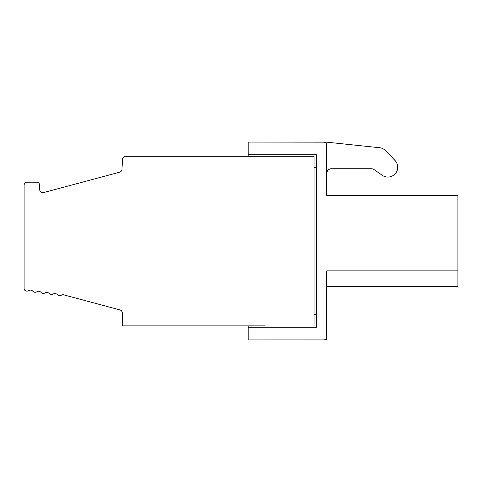 <?xml version="1.0" encoding="UTF-8"?>
<svg xmlns="http://www.w3.org/2000/svg" width="482" height="482" viewBox="0 0 482 482"><rect width="100%" height="100%" fill="white"/><g stroke="black" fill="none" stroke-linecap="round" stroke-linejoin="round"><path stroke-width="0.72" d="M314.035 325.88L314.035 156.313L125.621 156.313A3.121 3.121 0 0 0 122.506 159.271L121.982 169.333A3.121 3.121 0 0 1 119.675 172.182L43.627 192.565A3.121 3.121 0 0 1 39.699 189.547L39.699 185.317A3.121 3.121 0 0 0 36.578 182.196L27.221 182.196A3.121 3.121 0 0 0 24.1 185.317L24.1 289.23A3.121 3.121 0 0 0 28.685 290.604A3.121 3.121 0 0 1 32.77 291.182A3.121 3.121 0 0 0 36.861 291.755A3.121 3.121 0 0 1 40.946 292.327A3.121 3.121 0 0 0 45.031 292.905A3.121 3.121 0 0 1 49.122 293.478A3.121 3.121 0 0 0 53.207 294.05A3.121 3.121 0 0 1 57.292 294.629A3.121 3.121 0 0 0 61.383 295.201A3.121 3.121 0 0 1 63.1 294.683L119.952 309.92A3.121 3.121 0 0 1 122.265 312.932L122.265 325.88L265.287 325.88M457.9 195.439L457.9 286.585L457.9 270.872L326.76 270.872L326.76 336.785A3.121 3.121 0 0 1 323.639 339.906L248.194 339.937L248.194 327.23L316.409 327.23L316.409 154.746L248.194 154.746L248.194 142.063L326.73 142.166L379.635 147.727A9.357 9.357 0 0 1 385.389 150.535L394.933 160.422A9.827 9.827 0 0 1 382.232 175.297L374.074 169.592A4.681 4.681 0 0 0 371.393 168.742L331.411 168.742A4.681 4.681 0 0 0 326.76 172.875L326.76 195.439L457.9 195.439L457.9 207.14M326.76 173.424A4.681 4.681 0 0 1 331.441 168.742M387.847 177.075A9.827 9.827 0 0 0 394.969 160.422L386.998 152.167A15.599 15.599 0 0 0 386.395 151.577M326.73 142.166L377.406 147.492A15.599 15.599 0 0 1 377.725 147.528M326.76 195.439L326.76 145.287A3.121 3.121 0 0 0 323.639 142.166L323.609 142.166M248.194 154.746L248.194 156.313M316.409 314.656L314.035 314.656M316.409 167.32L314.035 167.32M326.76 336.785L326.76 286.585L457.9 286.585L457.9 270.872M248.194 325.88L248.194 327.23M318.463 339.937L326.73 339.937L326.73 337.231M326.76 286.585L457.9 286.585"/></g></svg>
